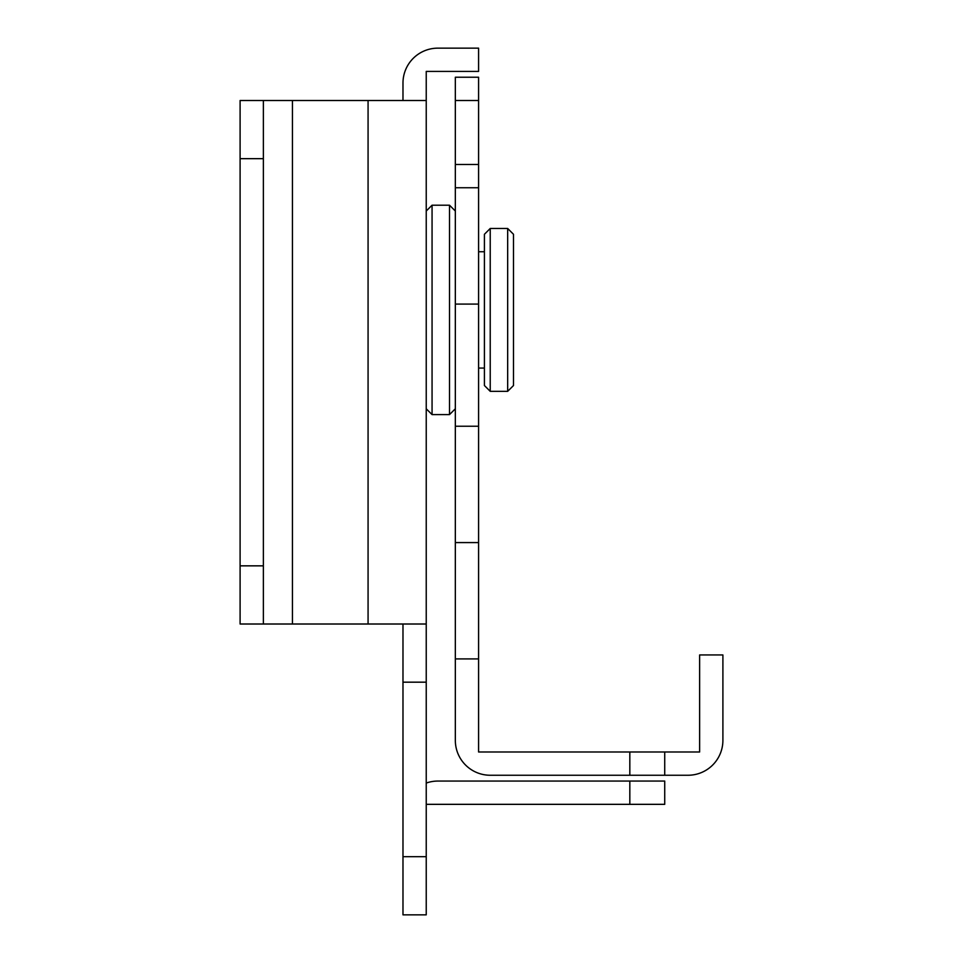 <?xml version="1.0" encoding="UTF-8"?>
<svg xmlns="http://www.w3.org/2000/svg" width="963" height="963" viewBox="0 0 963 963"><rect width="100%" height="100%" fill="white"/><g stroke="black" fill="none" stroke-linecap="round" stroke-linejoin="round"><path stroke-width="1.44" d="M402.979 624.012L402.979 914.85L426.236 914.85L426.236 856.685L402.979 856.685M402.979 682.177L426.236 682.177L426.236 71.418L478.587 71.418L478.587 48.15L437.876 48.15A34.897 34.897 0 0 0 402.979 83.047L402.979 100.501M426.236 804.334L664.723 804.334L664.723 781.065L629.826 781.065L629.826 804.334M426.236 783.063A34.897 34.897 0 0 1 437.876 781.065L629.826 781.065M426.236 682.177L426.236 856.685M292.451 624.012L292.451 100.501L240.1 100.501L240.1 624.012L426.236 624.012M292.451 100.501L426.236 100.501M263.368 100.501L263.368 624.012M432.062 414.608L426.236 408.794L426.236 211.017L432.062 205.203L449.504 205.203L449.504 414.608L432.062 414.608L432.062 205.203M449.504 205.203L455.33 211.017L455.33 408.794L449.504 414.608M490.227 391.339L484.413 385.525L484.413 234.286L490.227 228.472L507.67 228.472L507.67 391.339L490.227 391.339L490.227 228.472M507.67 228.472L513.496 234.286L513.496 385.525L507.67 391.339M478.587 542.578L478.587 751.983L699.632 751.983L699.632 654.948L722.9 654.948L722.9 740.342A34.897 34.897 0 0 1 687.991 775.251L490.227 775.251A34.897 34.897 0 0 1 455.33 740.342L455.33 542.578L478.587 542.578L478.587 77.233L455.33 77.233L455.33 100.501L478.587 100.501M455.33 542.578L455.33 100.501M478.587 187.749L455.33 187.749M664.723 775.251L664.723 751.983M368.071 100.501L368.071 624.012M240.1 158.666L263.368 158.666M263.368 565.847L240.1 565.847M478.587 164.48L455.33 164.48M455.33 304.091L478.587 304.091M478.587 426.236L455.33 426.236M455.33 658.909L478.587 658.909M629.826 751.983L629.826 775.251M478.587 368.071L484.413 368.071M478.587 251.74L484.413 251.74"/></g></svg>
